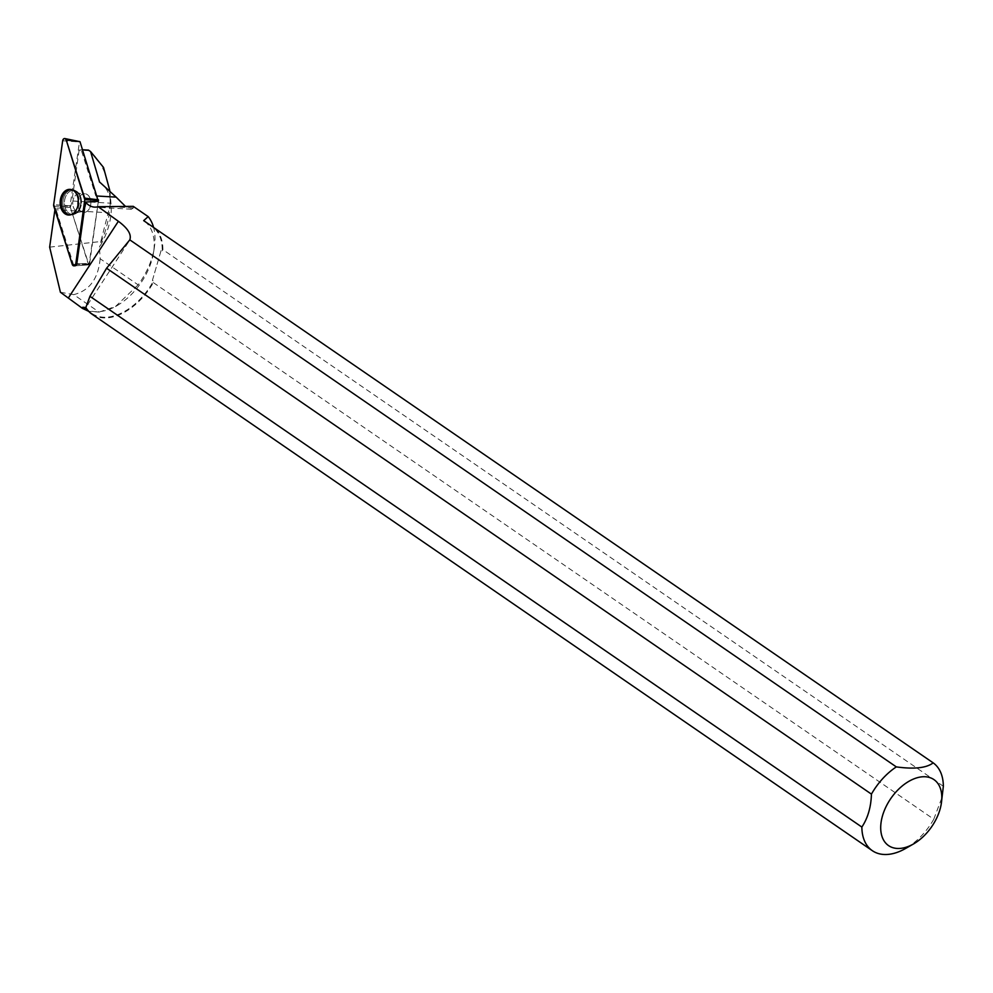 <?xml version="1.0" encoding="UTF-8"?>
<svg xmlns="http://www.w3.org/2000/svg" width="993" height="993" viewBox="0 0 993 993"><rect width="100%" height="100%" fill="white"/><g stroke="black" fill="none" stroke-linecap="round" stroke-linejoin="round"><path stroke-width="0.74" stroke-dasharray="4.96 3.72" d="M83.499 193.809A9.359 6.616 -86.7 0 0 77.591 203.565A9.359 6.616 -86.7 0 0 83.685 212.403A9.359 6.616 -86.7 0 0 90.822 203.441A9.359 6.616 -86.7 0 0 84.765 193.722A9.359 6.616 -86.7 0 0 83.499 193.809M98.332 201.393L88.948 264.87L69.994 206.296L79.589 141.254M109.789 190.47L110.198 202.907C109.689 179.621 102.701 162.219 89.246 150.688L88.476 150.104M89.246 150.688L79.117 150.104L82.568 149.769M133.248 206.345L133.372 207.959L131.386 209.238L125.528 206.445M153.381 226.702A59.741 37.026 -55.5 0 1 154.312 247.691A59.741 37.026 -55.5 0 1 138.139 284.854L100.144 258.726L99.486 247.145A59.741 37.026 -55.5 0 0 111.079 204.26L109.875 191.301M99.598 182.042A59.741 37.026 -55.5 0 1 111.079 204.26M49.65 247.12L100.814 241.535L110.074 205.563C109.242 218.348 106.177 230.711 100.852 242.677L99.486 247.145M110.074 205.563L110.198 203.18L71.968 200.971L79.117 150.104M81.066 211.435A9.359 6.616 93.3 0 1 77.888 200.747A9.359 6.616 93.3 0 1 84.79 193.722A9.359 6.616 93.3 0 1 90.847 203.441A9.359 6.616 93.3 0 1 83.71 212.403A9.359 6.616 93.3 0 1 81.066 211.435M97.24 196.031L95.812 195.944L81.141 149.682M89.494 264.2L76.809 263.666L89.618 263.542A1.005 0.708 93.3 0 1 88.265 263.828L70.329 207.289A21.387 15.131 -86.7 0 0 71.968 200.971M89.618 263.542L98.357 201.393A21.387 15.131 -86.7 0 1 95.812 195.944M70.329 207.289L55.633 208.307L73.42 264.374A2.52 1.775 -86.7 0 0 75.071 265.789L88.948 264.87M55.633 208.307A21.387 15.131 93.3 0 1 54.913 209.684L107.964 212.75M60.412 292.252L73.705 294.636L99.089 312.1L88.662 311.318M100.814 241.535L100.852 242.677M100.144 258.726C98.257 278.735 89.444 290.701 73.705 294.636M99.089 312.1L115.536 306.465L138.139 284.854M91.915 314.098A53.423 33.104 124.5 0 0 153.356 282.62L153.418 281.056L152.413 280.361L161.214 250.099L162.219 250.795A52.914 32.794 124.5 0 0 151.842 226.243A52.914 32.794 124.5 0 0 151.668 226.131L151.842 226.243M85.944 307.234A52.914 32.794 124.5 0 0 91.877 313.453A52.914 32.794 124.5 0 0 153.418 281.056M943.35 786.27L162.926 249.677A53.423 33.104 124.5 0 0 152.748 226.267M83.884 307.967A52.914 32.794 124.5 0 0 116.814 305.782A52.914 32.794 124.5 0 0 153.592 252.284A52.914 32.794 124.5 0 0 144.01 220.868M162.219 250.795L162.926 249.677M153.356 282.62L933.78 819.213A53.423 33.104 -55.5 0 1 905.579 848.481M933.78 819.213L942.444 796.2M87.98 264.138L86.627 264.411L88.265 263.828M70.615 189.427L73.159 189.837L79.006 193.585L71.595 189.663A12.661 8.962 93.3 0 1 79.266 202.771A12.661 8.962 93.3 0 1 70.155 214.91L71.446 214.898A12.574 8.887 -86.7 0 0 80.656 202.857A12.574 8.887 -86.7 0 0 72.886 189.824A12.574 8.887 -86.7 0 0 63.304 198.96A12.574 8.887 -86.7 0 0 67.499 213.594A12.574 8.887 -86.7 0 0 71.446 214.898L77.938 211.881A12.065 8.527 -86.7 0 0 79.006 193.585A12.065 8.527 -86.7 0 0 64.88 198.836A12.065 8.527 -86.7 0 0 73.854 214.327A12.065 8.527 -86.7 0 0 77.95 211.869A12.04 8.515 93.3 0 1 68.865 213.185A12.04 8.515 93.3 0 1 65.476 197.073A12.04 8.515 93.3 0 1 77.057 191.624A12.04 8.515 93.3 0 1 78.993 193.573A12.04 8.515 93.3 0 1 77.938 211.881L78.832 212.117A9.359 6.616 93.3 0 1 72.737 203.28A9.359 6.616 93.3 0 1 78.646 193.536A9.359 6.616 93.3 0 1 79.912 193.436A9.359 6.616 93.3 0 1 85.994 202.274A9.359 6.616 93.3 0 1 80.085 212.018A9.359 6.616 93.3 0 1 78.832 212.117A9.359 6.616 93.3 0 1 76.188 211.161A9.359 6.616 93.3 0 1 73.023 200.462A9.359 6.616 93.3 0 1 79.912 193.436A9.359 6.616 93.3 0 1 85.969 203.155A9.359 6.616 93.3 0 1 78.832 212.117L71.707 214.922A12.599 8.912 93.3 0 1 62.919 201.827A12.599 8.912 93.3 0 1 73.159 189.837A12.599 8.912 93.3 0 1 80.731 202.1A12.599 8.912 93.3 0 1 72.774 214.786A12.599 8.912 93.3 0 1 71.707 214.922L69.138 215.022M152.413 280.361L161.214 250.099M69.957 205.824L53.684 204.67M62.671 140.77L78.944 141.925M88.427 264.423L72.253 264.374M53.808 206.246L69.994 206.296M73.42 264.374L86.627 264.411M133.372 207.959L110.744 206.643M78.521 193.039L79.912 193.436L78.521 193.039M153.592 252.284L154.312 247.691M116.814 305.782L115.56 306.502M91.877 313.453L88.476 311.119M128.308 242.329L85.907 307.346M87.285 264.982L75.071 265.789M87.434 264.945L89.072 264.361M131.386 209.25L94.534 207.115"/><path stroke-width="1.49" d="M64.83 138.548A2.656 1.874 -86.7 0 0 62.671 140.77L53.684 204.67A2.656 1.874 -86.7 0 0 53.808 206.246L72.253 264.374A2.656 1.874 -86.7 0 0 73.978 265.851A2.656 1.874 -86.7 0 0 75.816 263.617L84.802 199.717A2.656 1.874 -86.7 0 0 84.678 198.141L66.233 140.013A2.656 1.874 -86.7 0 0 64.83 138.548L80.011 141.701L98.332 201.393M68.256 189.502A12.847 9.086 -86.7 0 0 60.151 203.329A12.847 9.086 -86.7 0 0 69.138 215.022A12.847 9.086 -86.7 0 0 70.23 214.885A12.847 9.086 -86.7 0 0 78.348 201.951A12.847 9.086 -86.7 0 0 70.615 189.427A12.847 9.086 -86.7 0 0 68.256 189.502M99.412 181.918A59.741 37.026 -55.5 0 1 99.561 182.017L90.562 151.532L88.737 150.278M109.789 190.47L103.508 167.42L90.562 151.532L88.476 150.104L82.568 149.769M99.648 182.079L116.131 197.123L97.24 196.031M125.528 206.445L116.131 197.123M144.01 220.868A52.914 32.794 124.5 0 0 143.848 220.756A52.914 32.794 124.5 0 0 143.675 220.632L148.193 216.623L133.248 206.345L98.158 206.705A21.387 15.131 93.3 0 1 94.534 207.115A21.387 15.131 93.3 0 1 85.472 202.026L98.357 201.393M148.193 216.623A59.741 37.026 -55.5 0 1 153.381 226.702M73.978 265.851L75.071 265.789A2.52 1.775 -86.7 0 0 76.809 263.666L85.472 202.026M54.913 209.709L49.65 247.12L60.412 292.252L82.469 308.401L88.662 311.318M913.486 843.963A40.055 24.825 -55.5 0 1 900.862 848.345A40.055 24.825 -55.5 0 1 880.841 824.525A40.055 24.825 -55.5 0 1 906.535 782.782A40.055 24.825 -55.5 0 1 941.327 803.474A40.055 24.825 -55.5 0 1 913.486 843.963L905.579 848.481A53.423 33.104 -55.5 0 1 872.338 850.691A53.423 33.104 -55.5 0 1 861.862 827.07L89.941 296.324L106.574 268.234L871.432 794.127A53.423 33.104 -55.5 0 1 896.319 766.894L129.798 239.859C131.709 234.534 127.898 228.34 118.366 221.29L98.158 206.705M81.6 307.818L82.903 307.247A52.914 32.794 124.5 0 0 83.884 307.967L88.476 311.119M82.903 307.247L85.77 307.545A53.423 33.104 124.5 0 0 91.915 314.098L872.338 850.691M143.675 220.632L933.172 762.86A53.423 33.104 -55.5 0 1 943.35 786.27L941.327 803.474M106.574 268.234L129.798 239.859M89.941 296.324L85.907 307.346M933.172 762.86C926.519 768.011 914.23 769.364 896.319 766.894M871.432 794.127C871.047 807.036 867.857 818.009 861.862 827.07M69.994 214.91L70.143 214.91A12.661 8.962 93.3 0 1 69.994 214.91A12.661 8.962 93.3 0 1 66.022 213.594A12.661 8.962 93.3 0 1 61.789 198.848A12.661 8.962 93.3 0 1 71.446 189.651A12.661 8.962 93.3 0 1 71.608 189.675L71.446 189.651M53.684 204.67L72.241 264.361C73.619 266.521 74.81 266.273 75.816 263.604L84.802 199.717L66.246 140.025C64.868 137.866 63.676 138.114 62.671 140.783L53.684 204.67M75.816 263.617L76.809 263.666M98.481 200.301L84.802 199.717M80.011 141.701L66.233 140.013M84.678 198.141L98.444 199.829M118.366 221.29L68.418 297.863M81.724 307.892L82.444 308.389M151.668 226.131L143.848 220.756"/></g></svg>
